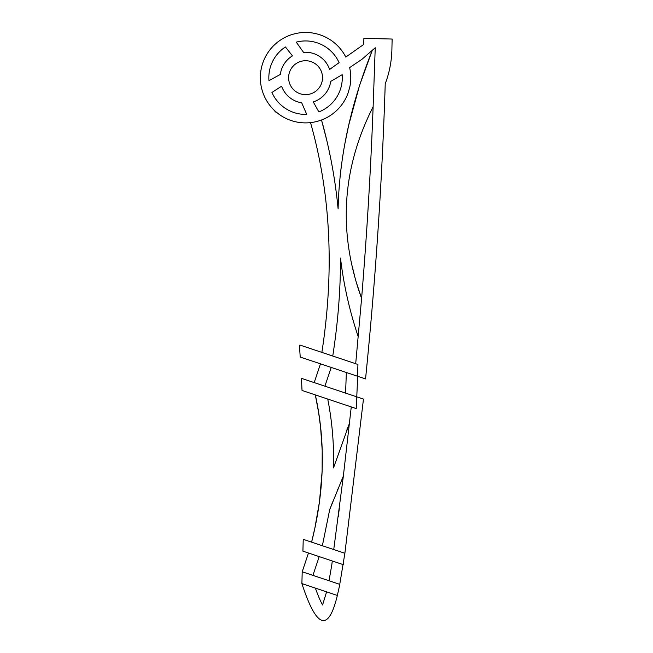 <?xml version="1.0" encoding="UTF-8"?>
<svg xmlns="http://www.w3.org/2000/svg" width="653" height="653" viewBox="0 0 653 653"><rect width="100%" height="100%" fill="white"/><g stroke="black" fill="none" stroke-linecap="round" stroke-linejoin="round"><path stroke-width="0.98" d="M339.356 586.729L344.882 553.279L363.468 399.081L356.767 396.844L357.697 376.291L365.549 378.92C375.614 279.002 382.176 180.62 385.229 83.772C389.547 72.377 391.776 60.549 391.922 48.273L392.135 39.041L363.884 38.372L363.745 44.42L345.812 57.072A45.212 45.212 0 0 0 277.664 42.102A45.212 45.212 0 0 0 275.966 111.859L279.051 114.299A45.212 45.212 0 0 0 348.073 93.085L349.845 86.816A45.212 45.212 0 0 0 349.641 67.594L361.909 59.333L375.238 47.751L373.124 106.766C370.757 170.017 366.913 233.905 361.599 298.437L355.697 363.705M357.534 376.242L357.926 364.456L299.923 345.045L299.458 345.772L300.217 357.06L357.534 376.242L357.615 373.883M346.351 372.504L345.584 393.098L346.351 372.504M351.265 406.917L343.356 476.053L333.732 549.548M305.122 60.729A16.954 16.954 0 0 0 291.107 86.539A16.954 16.954 0 0 0 320.468 85.772A16.954 16.954 0 0 0 305.122 60.729M306.73 114.397A36.731 36.731 0 0 1 271.942 92.465L281.606 86.204A25.434 25.434 0 0 0 301.71 102.815L306.73 114.397M285.418 46.959L292.462 55.88A25.434 25.434 0 0 0 280.341 74.426L268.954 80.637A36.731 36.731 0 0 1 285.418 46.959M342.18 74.695A36.731 36.731 0 0 1 318.86 111.924L313.269 101.917A25.434 25.434 0 0 0 330.728 81.405L342.18 74.695M296.258 42.143A36.731 36.731 0 0 1 339.095 62.664L329.626 69.438A25.434 25.434 0 0 0 303.506 52.33L296.258 42.143M333.503 467.94C334.116 444.538 332.189 421.577 327.733 399.048C332.189 421.577 334.116 444.538 333.503 467.94L349.339 423.699M319.374 502.41L314.909 527.91L311.603 542.145C324.541 491.138 325.782 442.057 315.317 394.894L318.648 412.68L320.599 427.307L322.207 450.48L322.125 471.401L319.521 501.333M343.323 476.143L329.716 509.601L322.353 545.737M349.437 423.454L346.319 431.413M373.092 106.831C341.682 168.923 337.846 232.778 361.591 298.405L356.816 283.81M326.516 139.326L321.505 119.989C329.626 148.835 335.16 178.465 338.115 208.878C339.266 157.275 350.62 104.504 372.202 50.567M321.872 352.391C334.516 270.554 330.736 193.965 310.526 122.617C330.736 193.965 334.516 270.554 321.872 352.391M358.219 336.67C349.526 310.787 343.617 284.586 340.507 258.066C340.548 289.924 337.96 322.574 332.752 356.032C337.96 322.574 340.548 289.924 340.507 258.066C343.625 284.594 349.526 310.804 358.228 336.695M338.115 208.878L337.119 199.41M335.12 184.081L334.458 179.681M372.251 50.428L360.938 81.609M358.783 88.31L348.792 124.829L344.67 144.656M343.853 149.259L342.425 158.124M341.339 165.854L340.017 177.265M354.538 275.721L352.179 266.114M329.716 509.601L332.704 501.83M337.634 489.554L337.838 489.056M338.254 516.621L339.315 508.54M313.269 101.917L318.86 111.924M302.029 390.445L356.236 408.582L356.742 396.836L301.441 378.332L302.029 390.445M302.984 548.789L302.91 551.148L343.266 564.657L343.813 560.943M301.898 583.594C316.566 628.553 328.386 632.512 337.348 595.454L339.838 584.37L302.2 571.775L301.898 583.594L337.348 595.454M308.477 553.018L302.2 571.775M312.926 575.358L319.195 556.601M299.474 345.747L299.613 348.033M320.468 363.843L314.191 382.601M324.916 386.184L331.193 367.427M329.03 580.754L331.806 564.829L329.03 580.754M326.598 591.855L322.566 604.972L326.598 591.855M332.287 560.984L331.806 564.829M344.882 553.279L303.237 539.345L302.91 551.148M322.566 604.972C320.443 601.16 318.035 595.536 315.358 588.092C318.035 595.536 320.443 601.16 322.566 604.972M275.517 111.965L275.966 111.859A45.212 45.212 0 0 1 273.738 109.786L275.517 111.965"/></g></svg>
